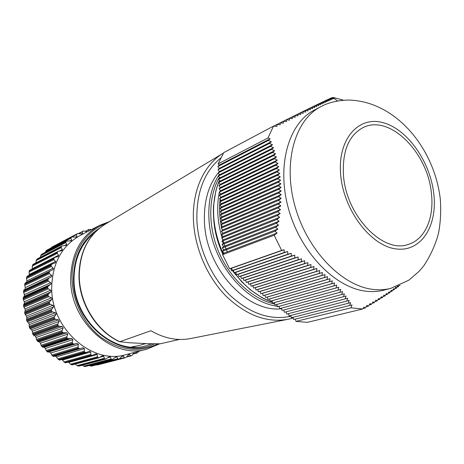 <?xml version="1.0" encoding="UTF-8"?>
<svg xmlns="http://www.w3.org/2000/svg" width="464" height="464" viewBox="0 0 464 464"><rect width="100%" height="100%" fill="white"/><g stroke="black" fill="none" stroke-linecap="round" stroke-linejoin="round"><path stroke-width="0.7" d="M343.476 175.23C346.069 215.864 383.229 254.034 408.303 244.395C425.117 239.453 434.35 217.674 431.41 193.337C427.878 152.627 389.667 113.987 363.208 127.536C348.777 135.221 342.2 151.119 343.476 175.23M383.966 290.116C378.52 291.525 372.789 291.914 366.775 291.288C335.727 288.359 300.962 253.176 288.689 209.432C276.219 165.712 288.596 123.128 314.459 110.014L320.781 106.697C294.878 119.822 282.547 162.702 295.156 206.811C307.568 250.943 342.525 286.479 373.653 289.478C379.68 290.122 385.422 289.739 390.874 288.33L383.966 290.116M362.686 308.989L307.412 322.347L295.991 321.395L350.97 307.823L362.686 308.989L364.031 307.093L365.209 308.032L362.981 308.572M397.457 286.195L396.227 288.272L395.74 287.146L394.151 289.768L393.611 288.66L391.976 291.299L391.378 290.203L389.702 292.854L389.047 291.775L387.336 294.443L386.622 293.376L384.876 296.055L384.105 295.005L382.324 297.691L381.489 296.658L379.68 299.355L378.792 298.34L376.948 301.049L376.002 300.046L374.135 302.76L373.126 301.774L371.241 304.494L370.173 303.526L368.265 306.252L367.14 305.295L365.209 308.032M398.895 285.609L398.205 286.798L397.909 286.015M343.638 100.247L333.436 97.492L332.81 97.829M274.172 235.219L222.581 254.672L229.587 268.737L281.66 250.421L274.172 235.219L277.124 232.998L274.972 231.211L277.855 229.03L275.657 227.267L278.522 225.092L276.277 223.341L279.125 221.171L276.828 219.443L279.653 217.28L277.31 215.574L280.111 213.423L277.721 211.735L280.494 209.589L278.052 207.924L280.795 205.79L278.313 204.148L281.022 202.026L278.493 200.407L281.167 198.296L278.591 196.701L281.23 194.607L278.609 193.036L281.207 190.959L278.545 189.411L281.109 187.352L278.4 185.826L280.917 183.79L278.174 182.288L280.645 180.27L277.861 178.791L280.291 176.796L277.472 175.34L279.85 173.368L276.996 171.935L279.334 169.986L276.445 168.577L278.731 166.657L275.819 165.271L278.052 163.369L275.111 162.006L277.298 160.132L274.334 158.792L276.469 156.948L273.487 155.62L275.57 153.804L272.565 152.499L274.601 150.713L271.585 149.425L273.569 147.668L270.535 146.398L272.472 144.669L269.427 143.417L271.312 141.717L268.262 140.482L270.1 138.806L267.983 137.965L218.138 163.885L223.7 152.644L273.522 126.098L267.983 137.965M295.991 321.395L295.371 319.122M350.97 307.823L351.985 304.912L293.677 319.545L293.062 317.306M349.647 305.544L350.627 302.673L291.369 317.736L290.754 315.485M348.232 303.323L349.189 300.446L289.055 315.92L288.434 313.658M346.736 301.107L347.669 298.224L286.729 314.105L286.108 311.825M345.158 298.897L346.074 296.009L284.403 312.278L283.777 309.993L282.071 310.445L281.445 308.16L279.728 308.612L279.102 306.321L277.379 306.774L276.753 304.483L275.024 304.929L274.398 302.632L272.664 303.073L272.037 300.776L270.297 301.223L269.671 298.92L267.925 299.361L267.299 297.059L265.541 297.494L264.915 295.185L263.158 295.62L262.525 293.312L260.762 293.747L260.136 291.433L258.361 291.862L257.735 289.548L255.954 289.977L255.322 287.657L253.541 288.086L252.909 285.766L251.117 286.184L250.49 283.864L248.692 284.281L248.06 281.955L246.256 282.373L245.624 280.047L243.815 280.459L243.182 278.127L241.367 278.539L240.735 276.208L238.908 276.614L238.276 274.276L236.449 274.688L235.816 272.345L233.978 272.751L233.346 270.408L231.501 270.808L230.869 268.465L229.587 268.737M222.581 254.672L223.903 253.147L222.424 251.302L223.723 249.812L222.25 247.967L223.544 246.483L222.07 244.638L223.364 243.159L221.891 241.315L223.184 239.842L221.711 237.997L223.004 236.53L221.531 234.685L222.824 233.224L221.357 231.379L222.645 229.924L221.177 228.079L222.471 226.629L220.997 224.785L222.291 223.341L220.823 221.496L222.111 220.064L220.649 218.213L221.937 216.787L220.47 214.936L221.757 213.515L220.296 211.665L221.583 210.25L220.116 208.4L221.403 206.996L219.942 205.146L221.229 203.742L219.768 201.892L221.05 200.494L219.594 198.644L220.876 197.252L219.42 195.402L220.702 194.022L219.246 192.166L220.528 190.791L219.072 188.941L220.354 187.566L218.898 185.716L220.18 184.353L218.724 182.497L220.006 181.14L218.55 179.284L219.832 177.932L218.382 176.082L219.658 174.731L218.208 172.881L219.484 171.541L218.034 169.685L219.31 168.351L217.865 166.495L219.136 165.167L218.138 163.885M273.522 126.098L277.054 126.353L276.828 124.48L280.273 124.735L280.001 122.89L283.429 123.157L283.098 121.342L286.508 121.614L286.126 119.834L289.507 120.118L289.078 118.361L292.43 118.656L291.949 116.934L295.272 117.241L294.739 115.548L298.033 115.872L297.447 114.208L300.701 114.544L300.063 112.914L303.282 113.268L302.598 111.662L305.776 112.033L305.039 110.461L308.177 110.85L307.388 109.307L310.486 109.713L309.65 108.205L312.695 108.628L311.82 107.143L314.818 107.59L313.896 106.134L316.842 106.604L315.88 105.177L318.78 105.664L317.776 104.261L320.618 104.771L319.574 103.397L322.37 103.93L321.291 102.579L324.029 103.136L322.915 101.802L325.6 102.382L324.458 101.077L327.085 101.68L325.914 100.392L328.489 101.019L327.294 99.748L329.805 100.398L328.587 99.151L331.052 99.818L329.811 98.588L332.218 99.284L330.96 98.066L333.309 98.78L332.033 97.579L334.329 98.316L333.436 97.492M343.505 296.693L344.387 293.805L341.759 294.507L342.618 291.612L339.932 292.326L340.75 289.426L338.007 290.157L338.795 287.257L336 287.999L336.748 285.105L333.894 285.859L334.608 282.965L331.696 283.736L332.369 280.842L329.399 281.625L330.032 278.736L327.016 279.537L327.596 276.654L324.533 277.466L325.067 274.589L321.952 275.413L322.439 272.542L319.278 273.383L319.719 270.518L316.518 271.37L316.9 268.517L313.658 269.387L313.995 266.539L310.712 267.421L310.996 264.584L307.678 265.472L307.91 262.647L304.558 263.552L304.738 260.739L301.356 261.65L301.484 258.854L298.074 259.776L298.149 256.986L294.715 257.92L294.739 255.148L291.282 256.087L291.259 253.327L287.779 254.278L287.703 251.534L284.212 252.486L284.084 249.76L281.66 250.421M400.084 285.36L398.854 285.679M398.205 286.798L396.9 287.135M396.227 288.272L394.847 288.625M394.151 289.768L392.695 290.145M391.976 291.299L390.444 291.688M389.702 292.854L388.095 293.265M387.336 294.443L385.654 294.866M384.876 296.055L383.119 296.496M382.324 297.691L380.492 298.149M379.68 299.355L377.777 299.831M376.948 301.049L374.976 301.536M374.135 302.76L372.093 303.259M371.241 304.494L369.129 305.01M368.265 306.252L366.09 306.779M230.869 268.465L284.084 249.76M341.759 294.507L282.071 310.445M283.777 309.993L344.387 293.805M339.932 292.326L279.728 308.612M281.445 308.16L342.618 291.612M338.007 290.157L277.379 306.774M279.102 306.321L340.75 289.426M336 287.999L275.024 304.929M276.753 304.483L338.795 287.257M333.894 285.859L272.664 303.073M274.398 302.632L336.748 285.105M331.696 283.736L270.297 301.223M272.037 300.776L334.608 282.965M329.399 281.625L267.925 299.361M269.671 298.92L332.369 280.842M327.016 279.537L265.541 297.494M267.299 297.059L330.032 278.736M324.533 277.466L263.158 295.62M264.915 295.185L327.596 276.654M321.952 275.413L260.762 293.747M262.525 293.312L325.067 274.589M319.278 273.383L258.361 291.862M260.136 291.433L322.439 272.542M316.518 271.37L255.954 289.977M257.735 289.548L319.719 270.518M313.658 269.387L253.541 288.086M255.322 287.657L316.9 268.517M310.712 267.421L251.117 286.184M252.909 285.766L313.995 266.539M307.678 265.472L248.692 284.281M250.49 283.864L310.996 264.584M304.558 263.552L246.256 282.373M248.06 281.955L307.91 262.647M301.356 261.65L243.815 280.459M245.624 280.047L304.738 260.739M298.074 259.776L241.367 278.539M243.182 278.127L301.484 258.854M294.715 257.92L238.908 276.614M240.735 276.208L298.149 256.986M291.282 256.087L236.449 274.688M238.276 274.276L294.739 255.148M287.779 254.278L233.978 272.751M235.816 272.345L291.259 253.327M284.212 252.486L231.501 270.808M233.346 270.408L287.703 251.534M219.136 165.167L270.1 138.806M274.972 231.211L222.424 251.302M223.903 253.147L277.124 232.998M275.657 227.267L222.25 247.967M223.723 249.812L277.855 229.03M276.277 223.341L222.07 244.638M223.544 246.483L278.522 225.092M276.828 219.443L221.891 241.315M223.364 243.159L279.125 221.171M277.31 215.574L221.711 237.997M223.184 239.842L279.653 217.28M277.721 211.735L221.531 234.685M223.004 236.53L280.111 213.423M278.052 207.924L221.357 231.379M222.824 233.224L280.494 209.589M278.313 204.148L221.177 228.079M222.645 229.924L280.795 205.79M278.493 200.407L220.997 224.785M222.471 226.629L281.022 202.026M278.591 196.701L220.823 221.496M222.291 223.341L281.167 198.296M278.609 193.036L220.649 218.213M222.111 220.064L281.23 194.607M278.545 189.411L220.47 214.936M221.937 216.787L281.207 190.959M278.4 185.826L220.296 211.665M221.757 213.515L281.109 187.352M278.174 182.288L220.116 208.4M221.583 210.25L280.917 183.79M277.861 178.791L219.942 205.146M221.403 206.996L280.645 180.27M277.472 175.34L219.768 201.892M221.229 203.742L280.291 176.796M276.996 171.935L219.594 198.644M221.05 200.494L279.85 173.368M276.445 168.577L219.42 195.402M220.876 197.252L279.334 169.986M275.819 165.271L219.246 192.166M220.702 194.022L278.731 166.657M275.111 162.006L219.072 188.941M220.528 190.791L278.052 163.369M274.334 158.792L218.898 185.716M220.354 187.566L277.298 160.132M273.487 155.62L218.724 182.497M220.18 184.353L276.469 156.948M272.565 152.499L218.55 179.284M220.006 181.14L275.57 153.804M271.585 149.425L218.382 176.082M219.832 177.932L274.601 150.713M270.535 146.398L218.208 172.881M219.658 174.731L273.569 147.668M269.427 143.417L218.034 169.685M219.484 171.541L272.472 144.669M268.262 140.482L217.865 166.495M219.31 168.351L271.312 141.717M276.828 124.48L273.76 126.115M280.001 122.89L276.996 124.491M283.098 121.342L280.163 122.902M286.126 119.834L283.266 121.353M289.078 118.361L286.288 119.845M291.949 116.934L289.24 118.378M294.739 115.548L292.105 116.951M297.447 114.208L294.895 115.565M300.063 112.914L297.598 114.225M302.598 111.662L300.214 112.932M305.039 110.461L302.743 111.679M307.388 109.307L305.184 110.478M309.65 108.205L307.533 109.324M311.82 107.143L309.79 108.222M313.896 106.134L311.953 107.167M315.88 105.177L314.029 106.157M317.776 104.261L316.013 105.195M319.574 103.397L317.904 104.284M321.291 102.579L319.702 103.42M322.915 101.802L321.413 102.602M324.458 101.077L323.037 101.831M325.914 100.392L324.574 101.1M327.294 99.748L326.03 100.415M328.587 99.151L327.404 99.777M329.811 98.588L328.698 99.174M330.96 98.066L329.916 98.617M332.033 97.579L331.058 98.095M64.374 245.63L66.717 244.424L66.323 245.352L62.124 245.943L36.627 259.556L61.3 246.796L61.805 246.193M59.119 251.175L62.373 249.51L61.961 250.601L58.081 251.43L33.066 264.358L32.648 265.002L57.223 252.474L57.652 251.795M32.207 268.789L58.632 255.217L58.203 256.476L54.688 257.503L29.644 270.297L29.296 271.005L53.801 258.744L54.155 258.001M29.197 274.943L29.226 274.456L55.547 261.476L55.75 261.876L55.106 262.902L51.997 264.08L51.365 264.729L26.906 276.73L26.639 277.484L51.092 265.524L51.365 264.729M26.454 282.367L26.889 280.853L53.169 268.198L53.447 268.726L52.728 269.787L25.276 282.941L52.728 269.787M25.01 289.182L25.271 287.605L51.545 275.297L51.91 275.941L51.284 276.956L23.954 290.006L51.284 276.956M24.319 296.218L24.412 294.599L50.698 282.669L51.156 283.429L50.622 284.374L24.319 296.218L23.415 297.279L48.227 286.137L50.622 284.374M24.406 303.386L24.319 301.745L50.657 290.203L51.208 291.079L50.762 291.937L24.406 303.386L23.67 304.662L48.546 293.909L50.762 291.937M25.271 310.578L25.004 308.943L51.423 297.801L52.067 298.775L51.713 299.529L25.271 310.578L24.725 312.052L49.689 301.687L51.713 299.529M26.895 317.683L26.46 316.077L52.989 305.341L53.731 306.408L53.459 307.04L26.895 317.683L26.564 319.331L51.649 309.36L53.459 307.04M29.267 324.609L28.664 323.048L55.332 312.719L56.173 313.861L55.97 314.366L29.267 324.609L29.162 326.395L54.392 316.813L55.97 314.366M32.352 331.238L31.587 329.759L58.418 319.818L59.224 321.384L32.352 331.238L32.48 333.14L57.878 323.936L59.224 321.384M36.093 337.485L35.183 336.098L62.205 326.534L63.162 328.002L36.093 337.485L36.47 339.462L62.06 330.617L63.162 328.002M40.449 343.25L39.405 341.98L66.63 332.775L67.721 334.121L40.449 343.25L41.07 345.28L66.868 336.765L67.721 334.121M23.2 298.039L23.2 298.88L47.682 287.97L47.676 287.083L23.2 298.039L23.415 297.279M23.676 292.506L23.56 291.52L48.001 280.239L48.465 281.126L23.676 292.506L24.412 294.599M48.737 278.493L48.094 279.374L23.652 290.696L23.56 291.52M23.652 290.696L23.954 290.006M24.731 285.36L24.714 284.357L49.149 272.722L49.509 273.621L24.731 285.36L25.271 287.605M50.06 271.08L49.329 271.887L24.894 283.562L24.714 284.357M24.894 283.562L25.276 282.941M51.092 265.524L51.347 266.417L26.552 278.493L26.889 280.853M26.552 278.493L26.639 277.484M26.906 276.73L27.359 276.196M53.801 258.744L53.952 259.62L29.11 272.003L29.226 274.456M29.11 272.003L29.296 271.005M29.644 270.297L54.688 257.503M57.223 252.474L57.275 253.321L32.364 265.976L32.242 268.488M32.364 265.976L32.648 265.002M33.066 264.358L58.081 251.43M61.3 246.796L61.254 247.602L36.244 260.495L35.931 262.752M36.244 260.495L36.627 259.556M37.114 258.976L62.124 245.943M40.71 255.629L41.18 254.736L65.975 241.779L65.836 242.533L40.71 255.629L40.333 257.236M69.786 240.949L71.589 240.016L71.224 240.793L66.752 241.112L41.18 254.736M41.731 254.231L66.752 241.112M45.675 251.43L46.232 250.595L71.172 237.487L70.946 238.177L45.675 251.43L45.391 252.283M75.475 237.092L76.92 236.338L76.583 236.976L75.667 237.11L71.891 236.988L46.232 250.595M46.835 250.171L71.891 236.988M51.086 247.927L51.713 247.184L77.471 233.618L82.319 233.943L82.424 231.785L78.967 233.601M77.117 233.804L51.713 247.184M99.47 225.429L80.121 235.492C61.967 245.717 52.496 262.943 51.707 287.187C50.762 328.883 92.614 365.226 126.086 354.595L147.181 349.056C113.054 359.954 69.913 322.039 70.656 278.783C71.34 253.651 80.945 235.863 99.47 225.429L109.603 221.548M85.422 231.24L89.076 229.361L91.518 229.564M88.879 229.431L85.73 231.327M88.63 231.066L88.636 229.808M78.48 233.514L83.503 230.991L87.232 231.739M82.708 231.292L82.424 231.785M76.809 233.966L76.496 234.587L72.071 236.913M76.92 236.338L76.496 234.587M71.172 237.487L71.792 237.046M71.589 240.016L70.946 238.177M65.975 241.779L66.543 241.257M66.717 244.424L65.836 242.533M62.373 249.51L61.254 247.602M58.632 255.217L57.275 253.321M55.547 261.476L53.952 259.62M53.169 268.198L51.347 266.417M49.149 272.722L49.329 271.887M51.545 275.297L49.509 273.621M48.001 280.239L48.094 279.374M50.698 282.669L48.465 281.126M48.227 286.137L47.676 287.083M133.963 347.107L135.018 346.446M92.15 235.538L90.99 235.747M47.682 287.97L48.244 288.823L23.409 299.831L24.319 301.745M50.657 290.203L48.244 288.823M48.546 293.909L48.094 294.907L23.554 305.474L23.641 306.321L48.192 295.794L48.094 294.907M48.192 295.794L48.848 296.612L23.942 307.232L25.004 308.943M51.423 297.801L48.848 296.612M49.689 301.687L49.341 302.725L24.708 312.904L24.888 313.739L49.532 303.607L49.341 302.725M49.532 303.607L50.274 304.367L25.271 314.592L26.46 316.077M52.989 305.341L50.274 304.367M51.649 309.36L51.4 310.422L26.645 320.206L26.918 321.024L51.684 311.28L51.4 310.422M51.684 311.28L52.513 311.976L27.376 321.813L28.664 323.048M55.332 312.719L52.513 311.976M54.392 316.813L54.247 317.881L29.348 327.288L29.702 328.071L54.624 318.71L54.247 317.881M54.624 318.71L55.518 319.325L30.23 328.773L31.587 329.759M58.418 319.818L55.518 319.325M57.878 323.936L57.843 324.997L32.77 334.028L33.205 334.77L58.296 325.78L57.843 324.997M58.296 325.78L59.253 326.308L33.791 335.385L35.183 336.098M62.205 326.534L59.253 326.308M62.06 330.617L62.124 331.661L36.865 340.338L37.369 341.023L62.652 332.386L62.124 331.661M62.652 332.386L63.661 332.816L38.002 341.545L39.405 341.98M66.63 332.775L63.661 332.816M66.868 336.765L67.031 337.775L41.563 346.127L42.131 346.747L67.628 338.43L67.031 337.775M67.628 338.43L68.672 338.755L42.798 347.159L44.179 347.321L71.624 338.442L68.672 338.755M71.624 338.442L72.836 339.648L45.339 348.458L46.209 350.5L72.233 342.293L72.836 339.648M72.233 342.293L72.488 343.256L46.794 351.306L47.415 351.851L73.138 343.83L72.488 343.256M73.138 343.83L74.205 344.05L48.105 352.159L77.117 343.464L74.205 344.05M77.117 343.464L78.433 344.508L50.698 353.029L51.811 355.053L78.062 347.118L78.433 344.508M78.062 347.118L78.404 348.017L52.478 355.807L53.151 356.271L79.1 348.51L78.404 348.017M79.1 348.51L80.179 348.615L53.847 356.468L53.151 356.271M84.28 351.178L84.692 352.014L58.534 359.565L57.791 358.881L84.28 351.178L84.419 348.644L83.027 347.768L53.847 356.468M58.534 359.565L59.241 359.948L85.428 352.414L84.692 352.014M85.428 352.414L86.327 352.466L89.43 351.236L90.706 351.99L62.483 360.047L64.055 361.932L90.787 354.426L90.706 351.99M90.787 354.426L91.263 355.18L64.867 362.546L65.598 362.831L92.023 355.482L91.263 355.18M92.023 355.482L96.048 353.875L97.208 354.513L68.736 362.407L70.516 364.176L97.481 356.828L97.208 354.513M97.481 356.828L98.02 357.483L71.386 364.704L72.129 364.901L98.791 357.692L98.02 357.483M98.791 357.692L102.788 355.662L103.82 356.19L100.346 357.129M104.278 358.347L104.858 358.91L77.993 366.026L77.082 365.591L104.278 358.347L103.82 356.19M77.993 366.026L105.635 359.014L104.858 358.91M105.635 359.014L109.545 356.584L110.449 357.002L107.932 357.674M111.076 358.985L111.685 359.443L84.605 366.502L83.653 366.166L111.076 358.985L110.449 357.002M84.605 366.502L111.685 359.443M112.456 359.449L116.226 356.63L117.015 356.955L115.072 357.466M117.775 358.742L118.407 359.095L91.118 366.137L90.144 365.899L117.775 358.742L117.015 356.955M91.118 366.137L118.407 359.095M119.161 359.003L121.98 356.34L122.751 355.818L123.424 356.062L121.864 356.468M119.579 358.852L124.294 357.634L123.424 356.062M124.294 357.634L124.938 357.877L97.568 364.919M126.8 356.659L130.552 355.691L129.033 354.177L126.498 357.054L124.938 357.877M130.552 355.691L131.88 355.546L134.131 352.478M133.319 353.771L136.462 352.947L135.656 352.077M136.462 352.947L137.733 352.605L138.701 351.277M97.463 364.948L96.616 364.872M119.271 358.979L91.849 366.044M89.395 365.481L90.144 365.899M112.7 359.414L85.347 366.502M82.314 365.249L83.653 366.166M106.03 358.985L78.747 366.125M75.342 364.159L77.082 365.591M99.342 357.674L72.129 364.901M71.386 364.704L70.516 364.176M92.748 355.494L65.598 362.831M64.867 362.546L64.055 361.932M62.483 360.047L61.822 359.496M59.937 360.029L59.241 359.948M84.419 348.644L56.44 356.909L57.791 358.881M56.44 356.909L55.228 356.068M52.478 355.807L51.811 355.053M50.698 353.029L49.439 352.043M48.105 352.159L47.415 351.851M46.794 351.306L46.209 350.5M45.339 348.458L44.179 347.321M42.798 347.159L42.131 346.747M41.563 346.127L41.07 345.28M38.002 341.545L37.369 341.023M36.865 340.338L36.47 339.462M33.791 335.385L33.205 334.77M32.77 334.028L32.48 333.14M30.23 328.773L29.702 328.071M29.348 327.288L29.162 326.395M27.376 321.813L26.918 321.024M26.645 320.206L26.564 319.331M25.271 314.592L24.888 313.739M24.708 312.904L24.725 312.052M23.942 307.232L23.641 306.321M23.554 305.474L23.67 304.662M23.409 299.831L23.2 298.88M219.397 171.425C208.748 184.086 203.76 200.779 204.438 221.496C205.616 268.169 246.807 313.02 281.602 308.74M278.696 306.414C245.178 303.236 210.975 261.11 208.98 219.501C207.988 201.509 211.445 186.458 219.356 174.348M227.337 251.848C221.978 239.905 218.851 227.807 217.952 215.551C217.384 207.321 217.836 199.561 219.321 192.264M219.501 180.496C214.826 191.243 212.924 203.539 213.794 217.378C214.71 229.802 217.877 241.964 223.283 253.866M231.321 268.302C242.753 285.122 256.459 296.426 272.432 302.215M78.973 275.918C79.425 252.091 88.369 234.732 105.804 223.834C88.618 234.459 79.773 251.743 79.263 275.697C79.332 303.108 96.802 331.238 119.811 341.707L129.265 342.745L147.877 343.696L160.161 343.795L179.475 339.457M119.811 341.707L150.91 330.739C164.546 338.621 178.077 341.162 191.504 338.36L286.648 319.563M235.613 274.671L234.076 272.728M233.914 272.519L232.476 270.593M222.882 254.33C217.494 242.742 214.414 230.782 213.655 218.457M219.402 177.387C208.208 196.388 207.704 226.513 219.066 252.729C230.492 279.102 252.694 299.228 274.804 304.106M220.174 198.372L219.832 201.823M219.826 201.863C219.182 210.221 219.739 218.84 221.496 227.72M382.904 122.635C407.409 129.009 430.238 161.594 433.805 193.83C437.697 226.101 420.935 252.619 395.693 248.872C370.51 245.665 343.499 210.024 340.657 174.65C337.45 139.217 358.382 115.756 382.904 122.635M106.453 223.439C86.211 230.266 71.537 252.718 72.059 278.661C72.343 301.356 84.071 324.667 101.633 337.734C120.831 350.738 139.49 352.82 157.609 343.969M154.28 343.952C121.168 361.323 72.581 324.197 73.457 278.794C73.967 255.739 82.499 238.989 99.052 228.543M94.789 232.534C81.264 243.2 74.339 258.674 74.02 278.957C73.306 320.206 114.637 356.132 146.688 345.558L151.734 343.876M129.589 354.345L128.313 354.682M81.444 234.053L82.621 233.433M220.794 157.951C204.27 171.651 196.301 192.461 196.881 220.383C198.174 247.451 210.691 276.005 229.344 294.646C249.539 313.49 270.071 320.682 290.951 316.216M293.236 317.939L288.672 319.162C267.345 323.199 246.5 315.561 226.142 296.235C207.321 277.141 194.758 248.176 193.465 220.719C191.934 190.536 204.235 164.343 223.457 153.05M131.422 346.997L138.092 345.721L131.451 346.997M390.874 288.33L408.871 280.152L419.265 271.196L423.939 265.623C430.911 254.945 435.818 243.931 438.666 232.574C440.574 221.856 441.131 210.824 440.336 199.468C435.824 158.92 410.298 120.292 375.724 105.896C368.689 102.927 361.131 101.059 353.052 100.299C345.616 99.418 330.82 100.99 320.781 106.697M337.664 100.972L333.401 98.014M97.515 364.936L124.996 357.866M133.151 354.038L136.897 353.058M126.504 357.042L131.086 355.865M59.856 360.064L86.327 352.466M27.283 276.225L51.997 264.08M147.181 349.056L159.5 343.882M145.893 343.598L138.092 345.721M78.973 276.132C79.112 303.485 96.524 331.383 119.7 341.811M105.804 223.834L222.592 153.584M274.491 302.963L273.87 302.766M272.455 302.302C269.451 301.339 265.785 299.692 261.458 297.349L250.386 289.82L241.854 281.921L234.129 272.716M233.873 272.374L232.58 270.57M223.103 254.075C219.281 245.502 216.526 236.715 214.832 227.702C213.568 220.04 213.127 212.802 213.504 205.999L215.754 191.145C217.523 185.113 218.747 181.534 219.437 180.421"/></g></svg>
